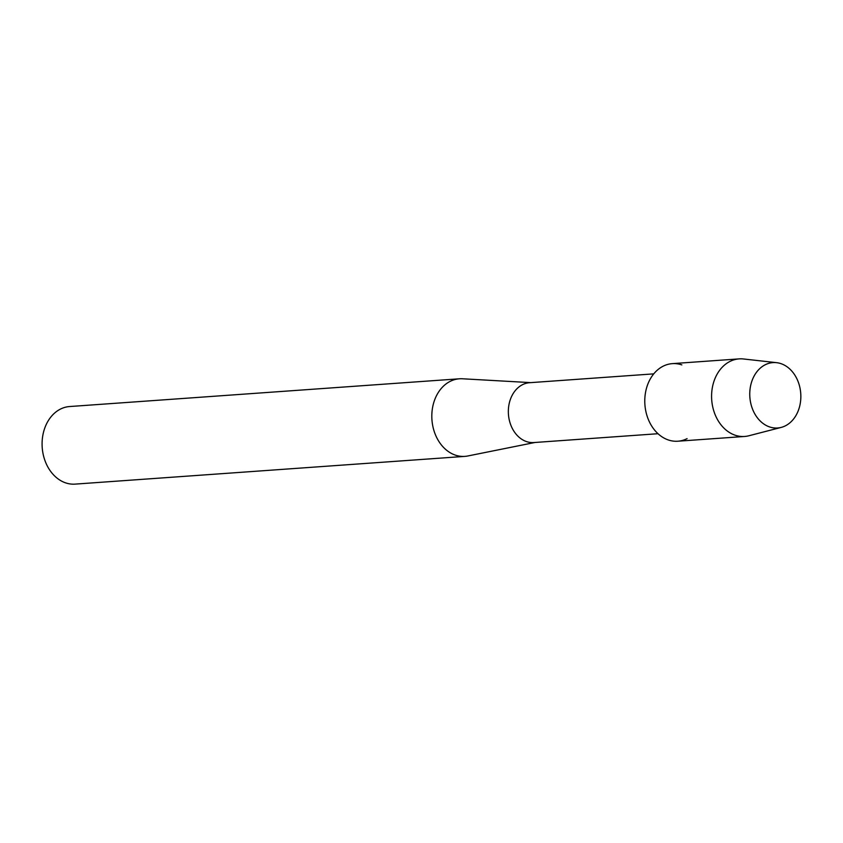 <?xml version="1.0" encoding="UTF-8"?>
<svg xmlns="http://www.w3.org/2000/svg" width="843" height="843" viewBox="0 0 843 843"><rect width="100%" height="100%" fill="white"/><g stroke="black" fill="none" stroke-linecap="round" stroke-linejoin="round"><path stroke-width="1.26" d="M780.997 363.66A32.772 25.511 85.9 0 0 750.396 386.863A32.772 25.511 85.9 0 0 769.606 426.937A32.772 25.511 85.9 0 0 800.207 403.734A32.772 25.511 85.9 0 0 780.997 363.66A32.772 25.511 85.9 0 0 776.614 362.669A32.772 25.511 85.9 0 0 749.996 389.635A32.772 25.511 85.9 0 0 769.606 426.937A32.772 25.511 85.9 0 0 781.219 427.401A32.772 25.511 85.9 0 0 800.85 396.326A32.772 25.511 85.9 0 0 780.997 363.66M681.839 364.893A38.883 30.264 85.9 0 0 645.538 392.416A38.883 30.264 85.9 0 0 668.33 439.962A38.883 30.264 85.9 0 0 687.087 438.634M653.746 373.87L529.594 382.711A30 23.351 85.9 0 0 508.392 409.561A30 23.351 85.9 0 0 526.506 441.584A30 23.351 85.9 0 0 533.851 442.554L658.004 433.713M530.742 382.627L462.375 378.77A38.883 30.264 85.9 0 0 459.361 378.802A38.883 30.264 85.9 0 0 431.879 413.607A38.883 30.264 85.9 0 0 455.368 455.125A38.883 30.264 85.9 0 0 464.883 456.379A38.883 30.264 85.9 0 0 467.865 455.968L535.01 442.47M459.361 378.802L69.632 406.537A38.883 30.264 85.9 0 0 42.15 441.353A38.883 30.264 85.9 0 0 65.638 482.87A38.883 30.264 85.9 0 0 75.153 484.114L464.883 456.379M776.614 362.669L743.452 358.97A38.883 30.264 85.9 0 0 739.132 358.886A38.883 30.264 85.9 0 0 711.65 393.692A38.883 30.264 85.9 0 0 735.138 435.209A38.883 30.264 85.9 0 0 744.654 436.463A38.883 30.264 85.9 0 0 748.911 435.757L781.219 427.401M739.132 358.886L672.324 363.639A38.883 30.264 85.9 0 0 644.842 398.444A38.883 30.264 85.9 0 0 668.33 439.962A38.883 30.264 85.9 0 0 677.846 441.216L744.654 436.463"/></g></svg>
